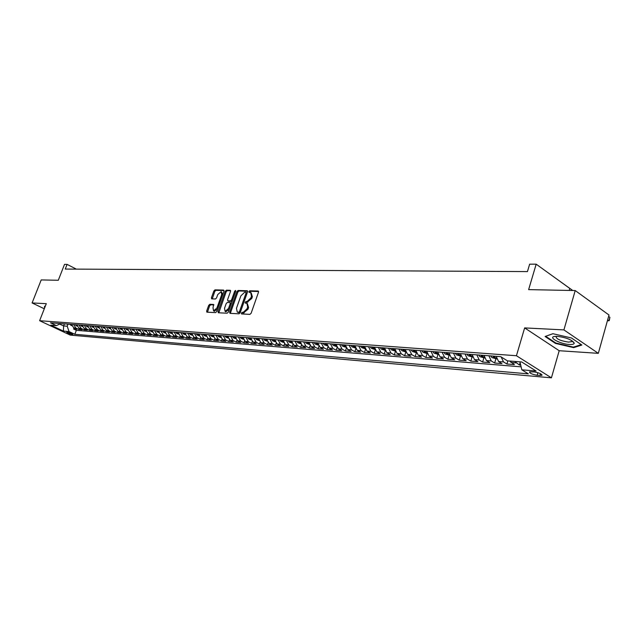 <?xml version="1.0" encoding="UTF-8"?>
<svg xmlns="http://www.w3.org/2000/svg" width="642" height="642" viewBox="0 0 642 642"><rect width="100%" height="100%" fill="white"/><g stroke="black" fill="none" stroke-linecap="round" stroke-linejoin="round"><path stroke-width="0.96" d="M241.344 313.111L241.512 313.938L249.923 314.371L251.126 313.24L258.501 292.198L258.253 291.035L249.762 290.794L248.927 291.58L249.096 292.391L250.693 292.511L251.463 296.211L250.853 297.952L247.042 301.571L245.974 301.531L245.14 302.326L245.316 303.136L246.881 303.265L247.668 307.02L247.05 308.77L243.246 312.373L242.17 312.325L241.344 313.111M247.322 303.505L248.59 307.526L247.981 309.267L242.195 313.978M258.59 291.516L250.677 291.299L249.778 292.423M251.134 292.76L252.386 296.724L251.776 298.466L245.99 303.176M72.345 334.514L72.795 334.458C71.976 333.527 70.074 332.725 67.097 332.042L66.656 332.091C67.482 333.029 69.376 333.832 72.345 334.514M209.814 304.292L208.69 305.375L206.66 311.025L206.868 312.164L215.576 312.622L216.715 311.522L223.97 291.235L223.633 290.088L214.998 289.855L213.874 290.946L211.435 297.736L211.643 298.859L215.431 299.012L216.563 297.912L217.774 294.534L221.129 291.653L221.699 294.654L216.932 308L213.585 310.872L213.008 307.823L213.593 304.469L209.814 304.292L210.72 304.773L209.597 305.865L207.478 312.205M563.917 329.9L524.642 327.91L559.198 350.717L598.32 353.341L563.917 329.9L575.208 290.553L528.631 289.622L536.174 264.167L529.65 264.175L527.443 271.59L65.259 269.062L67.089 264.384L64.513 264.384L58.294 280.265L41.2 279.928L32.1 302.952L44.29 308.786M524.642 327.91L516.433 355.732L39.619 320.703L46.296 303.674L32.1 302.952M229.635 312.173L229.988 313.36L239.025 313.818L240.204 312.694L247.539 291.893L247.306 290.746L238.102 290.481L236.938 291.596L229.635 312.173L230.558 312.662L230.47 313.384M227.156 313.216L218.344 312.766L218.007 311.595L225.27 291.267L226.409 290.168L230.301 290.288L230.526 291.412L227.581 299.686L227.806 300.825L230.446 300.946L231.602 299.83L234.675 291.187L235.574 290.425L235.734 291.219L228.319 312.108L227.156 313.216M575.208 290.553L609.009 315.021L598.32 353.341M73.999 327.974L73.597 329.017L76.727 329.274L73.718 327.837L75.812 328.006L73.661 324.563M79.231 328.383L78.83 329.442L81.999 329.699L78.974 328.255L81.101 328.423L78.942 324.956M84.535 328.792L84.126 329.868L87.336 330.124L84.311 328.68L86.461 328.848L84.295 325.358M89.912 329.202L89.495 330.301L92.753 330.566L89.711 329.105L91.894 329.282L89.719 325.767M95.361 329.627L94.936 330.742L98.234 331.007L95.185 329.539L97.399 329.715L95.217 326.184M100.882 330.052L100.449 331.184L103.795 331.457L100.738 329.98L102.977 330.157L100.794 326.601M106.476 330.486L106.042 331.641L109.429 331.914L106.363 330.429L108.634 330.606L106.444 327.027M112.149 330.919L111.708 332.099L115.143 332.371L112.061 330.879L114.364 331.063L112.173 327.452M117.903 331.368L117.454 332.564L120.937 332.845L117.847 331.336L120.182 331.521L117.976 327.893M123.729 331.818L123.272 333.029L126.811 333.318L123.705 331.802L126.073 331.994L123.866 328.335M127.437 328.6L129.652 332.275L129.178 333.511L132.766 333.8L129.652 332.275L132.051 332.468L129.836 328.784M135.639 332.733L135.173 333.992L138.8 334.281L135.679 332.757L138.118 332.949L135.895 329.242M141.721 333.198L141.24 334.482L144.931 334.779L141.802 333.238L144.265 333.431L142.042 329.699M147.885 333.671L147.403 334.98L151.143 335.284L147.997 333.728L150.509 333.928L148.27 330.173M154.144 334.145L153.655 335.485L157.442 335.79L154.297 334.225L156.833 334.426L154.594 330.646M160.492 334.634L159.986 335.999L163.838 336.304L160.677 334.731L163.261 334.939L161.006 331.128M166.928 335.124L166.422 336.512L170.323 336.833L167.153 335.244L169.777 335.453L167.522 331.617M173.468 335.622L172.947 337.042L176.911 337.363L173.733 335.766L176.389 335.983L174.126 332.115M180.097 336.127L179.567 337.58L183.588 337.901L180.402 336.296L183.098 336.512L180.827 332.612M186.83 336.633L186.292 338.117L190.369 338.454L187.175 336.833L189.912 337.05L187.641 333.126M193.659 337.146L193.114 338.671L197.255 339.008L194.044 337.379L196.829 337.604L194.55 333.647M200.593 337.676L200.039 339.233L204.244 339.57L201.026 337.933L203.851 338.157L201.564 334.177M207.639 338.206L207.069 339.803L211.338 340.148L208.112 338.495L210.977 338.719L208.69 334.707M214.789 338.735L214.203 340.372L218.545 340.725L215.311 339.064L218.216 339.297L215.921 335.252M222.052 339.281L221.458 340.958L225.856 341.319L222.613 339.642L225.575 339.883L223.272 335.806M229.427 339.827L228.817 341.552L233.287 341.921L230.037 340.236L233.038 340.469L230.735 336.368M236.922 340.388L236.296 342.162L240.838 342.523L237.58 340.83L240.63 341.071L238.318 336.938M244.53 340.95L243.896 342.772L248.51 343.149L245.236 341.44L248.342 341.68L246.022 337.515M252.266 341.52L251.608 343.398L256.302 343.775L253.02 342.058L256.174 342.306L253.847 338.101M260.122 342.098L259.456 344.032L264.223 344.417L260.933 342.684L264.135 342.932L261.808 338.703M268.107 342.684L267.425 344.674L272.264 345.067L268.974 343.318L272.224 343.574L269.889 339.313M276.229 343.269L275.522 345.332L280.45 345.725L277.143 343.968L280.45 344.232L278.114 339.931M284.486 343.871L283.756 345.99L288.764 346.399L285.457 344.626L288.812 344.89L286.476 340.557M292.872 344.473L292.126 346.672L297.214 347.081L293.9 345.3L297.318 345.565L294.975 341.199M301.411 345.083L300.641 347.354L305.817 347.771L302.494 345.974L305.969 346.255L303.618 341.849M310.086 345.701L309.292 348.06L314.556 348.478L311.226 346.672L314.765 346.953L312.405 342.507M318.913 346.327L318.095 348.767L323.456 349.2L320.117 347.378L323.712 347.659L321.353 343.181M327.893 346.961L327.051 349.489L332.5 349.93L329.153 348.092L332.813 348.381L330.453 343.863M337.034 347.595L336.159 350.227L341.704 350.676L338.358 348.823L342.082 349.12L339.714 344.561M346.335 348.245L345.436 350.973L351.07 351.431L347.715 349.561L351.511 349.866L349.136 345.268M355.796 348.895L354.865 351.736L360.611 352.201L357.241 350.315L361.101 350.62L358.734 345.99M365.434 349.545L364.471 352.514L370.314 352.988L366.943 351.086L370.875 351.399L368.5 346.72M375.241 350.203L374.246 353.301L380.192 353.782L376.822 351.872L380.818 352.185L378.443 347.466M385.232 350.869L384.197 354.103L390.256 354.593L386.877 352.667L390.954 352.988L388.57 348.229M395.408 351.535L394.332 354.922L400.504 355.419L397.117 353.477L401.266 353.806L398.891 349.007M405.776 352.209L404.653 355.756L410.936 356.27L407.55 354.304L411.779 354.641L409.395 349.794M416.337 352.875L415.165 356.607L421.569 357.129L418.183 355.146L422.484 355.491L420.109 350.604M421.85 350.733L423.054 352.289L427.107 353.557L425.879 357.474L432.403 358.003L429.008 356.005L433.398 356.358L431.023 351.423M438.021 354.4L436.793 358.356L443.445 358.894L440.051 356.88L444.529 357.241L442.145 352.257M449.151 355.259L447.923 359.255L454.697 359.801L451.302 357.779L455.868 358.14L453.485 353.108M460.499 356.133L459.263 360.17L466.172 360.724L462.778 358.685L467.424 359.055L465.049 353.983M472.063 357.032L470.827 361.101L477.873 361.671L474.478 359.608L479.221 359.985L476.837 354.865M483.859 357.939L482.615 362.056L489.806 362.634L486.403 360.555L491.25 360.94L488.867 355.772M495.889 358.87L494.645 363.027L501.98 363.621L498.577 361.526L503.521 361.911L501.153 356.944M507.838 360.892L506.915 364.022L514.394 364.624L509.62 361.029M534.248 371.927L529.538 371.854C529.57 373.219 532.098 374.358 537.137 375.281L541.88 375.361C541.864 373.989 539.32 372.841 534.248 371.927M516.433 355.732L551.422 377.833L70.275 335.108L39.619 320.703M73.597 329.017L76.35 330.325L74.825 334.289L528.342 373.861L521.834 369.816L519.932 361.831M74.825 334.289L69.055 331.569L63.406 331.095L50.79 325.165L56.4 325.598L50.501 322.822L500.696 356.655L507.445 360.86L521.697 361.976L536.078 371.02L521.834 369.816M520.132 362.658L519.434 365.033L514.659 361.422M506.915 364.022L503.521 361.911M494.645 363.027L491.25 360.94M482.615 362.056L479.221 359.985M470.827 361.101L467.424 359.055M459.263 360.17L455.868 358.14M447.923 359.255L444.529 357.241M436.793 358.356L433.398 356.358M425.879 357.474L422.484 355.491M415.165 356.607L411.779 354.641M404.653 355.756L401.266 353.806M394.332 354.922L390.954 352.988M384.197 354.103L380.818 352.185M374.246 353.301L370.875 351.399M364.471 352.514L361.101 350.62M354.865 351.736L351.511 349.866M345.436 350.973L342.082 349.12M336.159 350.227L332.813 348.381M327.051 349.489L323.712 347.659M318.095 348.767L314.765 346.953M309.292 348.06L305.969 346.255M300.641 347.354L297.318 345.565M292.126 346.672L288.812 344.89M283.756 345.99L280.45 344.232M275.522 345.332L272.224 343.574M267.425 344.674L264.135 342.932M259.456 344.032L256.174 342.306M251.608 343.398L248.342 341.68M243.896 342.772L240.63 341.071M236.296 342.162L233.038 340.469M228.817 341.552L225.575 339.883M221.458 340.958L218.216 339.297M214.203 340.372L210.977 338.719M207.069 339.803L203.851 338.157M200.039 339.233L196.829 337.604M193.114 338.671L189.912 337.05M186.292 338.117L183.098 336.512M179.567 337.58L176.389 335.983M172.947 337.042L169.777 335.453M166.422 336.512L163.261 334.939M159.986 335.999L156.833 334.426M153.655 335.485L150.509 333.928M147.403 334.98L144.265 333.431M141.24 334.482L138.118 332.949M135.173 333.992L132.051 332.468M129.178 333.511L126.073 331.994M123.272 333.029L120.182 331.521M117.454 332.564L114.364 331.063M111.708 332.099L108.634 330.606M106.042 331.641L102.977 330.157M100.449 331.184L97.399 329.715M94.936 330.742L91.894 329.282M89.495 330.301L86.461 328.848M84.126 329.868L81.101 328.423M78.83 329.442L75.812 328.006M76.35 330.325L521.127 366.855M519.434 365.033L520.718 365.137M64.409 323.865L63.606 325.935L67.209 326.216L68.012 324.138M569.205 290.433L569.783 288.435L536.174 264.167M559.198 350.717L551.422 377.833M76.334 269.118L67.089 264.384M59.698 324.082L63.606 325.935L63.406 331.095M496.202 356.318L498.577 361.526M484.028 355.403L486.403 360.555M472.095 354.512L474.478 359.608M460.394 353.63L462.778 358.685M448.918 352.771L451.302 357.779M437.667 351.92L440.051 356.88M426.633 351.094L429.008 356.005M415.799 350.275L418.183 355.146M405.174 349.481L407.55 354.304M394.742 348.694L397.117 353.477M384.502 347.924L386.877 352.667M374.447 347.17L376.822 351.872M364.568 346.423L366.943 351.086M354.874 345.701L357.241 350.315M345.348 344.979L347.715 349.561M335.991 344.281L338.358 348.823M326.794 343.59L329.153 348.092M317.758 342.908L320.117 347.378M308.874 342.242L311.226 346.672M300.143 341.584L302.494 345.974M291.556 340.942L293.9 345.3M283.114 340.3L285.457 344.626M274.808 339.682L277.143 343.968M266.639 339.064L268.974 343.318M258.606 338.462L260.933 342.684M250.701 337.869L253.02 342.058M242.925 337.283L245.236 341.44M235.269 336.705L237.58 340.83M227.733 336.143L230.037 340.236M220.318 335.581L222.613 339.642M213.016 335.036L215.311 339.064M205.825 334.498L208.112 338.495M198.747 333.96L201.026 337.933M191.773 333.439L194.044 337.379M184.904 332.925L187.175 336.833M178.139 332.412L180.402 336.296M171.47 331.914L173.733 335.766M164.906 331.416L167.153 335.244M158.43 330.935L160.677 334.731M152.05 330.453L154.297 334.225M145.766 329.98L147.997 333.728M139.571 329.515L141.802 333.238M133.464 329.057L135.679 332.757M121.499 328.158L123.705 331.802M115.648 327.717L117.847 331.336M109.87 327.284L112.061 330.879M104.173 326.85L106.363 330.429M98.555 326.433L100.738 329.98M93.01 326.016L95.185 329.539M87.545 325.606L89.711 329.105M82.144 325.197L84.311 328.68M76.823 324.796L78.974 328.255M56.4 325.598L60.757 323.592M71.567 324.403L73.718 327.837M67.209 326.216L69.055 331.569M552.882 333.704L545.074 336.496L555.474 343.406L573.651 347.643L581.853 345.027L571.484 337.989L552.882 333.704M45.237 306.386L44.563 306.21L44.523 308.208M573.836 346.993L573.651 347.643M555.619 342.9L555.474 343.406M44.852 306.988L44.394 308.144M247.635 291.219L239.017 290.987L237.853 292.102L230.558 312.662M238.744 312.156L239.57 311.37L246.006 293.129L245.846 292.319L244.634 292.27L240.87 295.874L236.473 308.288L237.243 312.028L239.667 312.654L240.493 311.868L239.57 311.37M245.998 292.447L246.929 293.635L240.493 311.868M237.749 312.301L238.551 312.598L237.628 312.1M239.667 312.654L238.551 312.598M230.614 290.754L227.316 290.666L226.177 291.765L218.834 312.79M228.512 301.162L231.361 301.443L232.404 300.592M224.515 308.288L225.125 311.378L228.528 308.473L230.221 303.706L229.997 302.559L227.356 302.438L226.201 303.546L224.515 308.288M225.711 311.699L229.274 309.404M231.216 303.947L230.791 303.032M213.898 304.91L210.72 304.773M214.187 311.193L217.582 309.099M222.79 294.542L221.458 291.829M224.066 290.577L215.905 290.353L214.781 291.444L212.245 298.891M607.42 320.703L608.945 320.767L609.9 317.325L608.624 316.402M607.661 319.844L608.945 320.767L609.322 320.438L609.9 317.325M572.768 290.505L554.937 277.713M569.47 344.473C572.576 344.634 574.157 344.168 574.237 343.093C572.038 339.827 566.413 337.572 557.36 336.336L554.712 336.416C547.602 337.227 560.273 344.096 569.47 344.473M556.165 336.312L556.092 336.36C555.98 338.832 560.089 340.75 568.419 342.098L571.637 341.672L571.878 340.621M545.748 336.256L552.979 333.728M581.251 344.618L573.418 347.129L555.803 343.021L545.732 336.32M44.812 307.47L44.908 306.298M496.675 358.934L491.892 357.554L490.689 355.909M493 356.077L493.554 357.121L495.134 357.634L494.468 356.19M484.501 357.987L479.847 356.631L478.643 355.002M480.914 355.17L481.468 356.198L483.025 356.711L482.351 355.283M472.568 357.072L468.042 355.732L466.838 354.111M469.061 354.28L469.623 355.299L471.148 355.812L470.474 354.384M460.868 356.166L456.47 354.849L455.266 353.244M457.441 353.405L458.003 354.416L459.503 354.922L458.829 353.509M449.4 355.275L445.115 353.975L443.911 352.394M446.054 352.554L446.607 353.549L448.092 354.055L447.41 352.651M438.141 354.408L433.976 353.124L432.772 351.551M434.875 351.712L435.428 352.699L436.889 353.196L436.207 351.808M423.913 350.885L424.466 351.872L425.903 352.362L425.213 350.981M416.273 352.715L412.333 351.471L411.129 349.93M413.151 350.075L413.705 351.054L415.125 351.543L414.435 350.171M405.648 351.896L401.812 350.668L400.608 349.136M402.59 349.288L403.152 350.251L404.548 350.733L403.85 349.376M395.215 351.094L391.484 349.882L390.28 348.357M392.23 348.51L392.784 349.465L394.164 349.946L393.466 348.598M384.975 350.299L381.34 349.104L380.144 347.595M382.054 347.739L382.608 348.686L383.972 349.168L383.266 347.836M374.92 349.521L371.381 348.341L370.185 346.849M372.063 346.993L372.617 347.932L373.957 348.405L373.251 347.081M365.049 348.758L361.607 347.595L360.411 346.11M362.248 346.255L362.81 347.186L364.126 347.651L363.42 346.343M355.355 348.012L352.001 346.857L350.805 345.396M352.618 345.524L353.172 346.447L354.472 346.921L353.766 345.613M345.829 347.274L342.563 346.142L341.367 344.682M343.149 344.818L344.987 346.198L344.272 344.898M336.464 346.552L333.286 345.428L332.099 343.984M333.848 344.12L335.67 345.484L334.955 344.2M327.276 345.837L324.178 344.73L322.99 343.301M324.708 343.43L326.513 344.786L325.791 343.51M318.231 345.139L315.214 344.048L314.034 342.627M315.72 342.756L317.509 344.104L316.795 342.836M309.348 344.457L306.411 343.374L305.231 341.969M306.892 342.09L308.666 343.422L307.943 342.17M300.617 343.783L297.76 342.716L296.572 341.319M298.209 341.44L299.966 342.764L299.244 341.52M292.03 343.117L289.245 342.066L288.065 340.677M289.67 340.798L291.412 342.114L290.69 340.87M283.587 342.467L280.875 341.424L279.695 340.043M281.276 340.164L283.002 341.472L282.279 340.244M275.282 341.825L272.641 340.79L271.462 339.425M273.019 339.546L274.728 340.838L274.006 339.618M267.112 341.183L264.536 340.172L263.372 338.824M264.897 338.936L266.59 340.22L265.868 339.008M259.071 340.541L256.567 339.562L255.404 338.222M256.904 338.334L258.59 339.61L257.859 338.406M251.158 339.915L248.727 338.968L247.563 337.636M249.04 337.74L250.709 339.008L249.979 337.812M243.366 339.297L241.015 338.374L239.851 337.05M241.304 337.162L242.957 338.414L242.227 337.235M235.702 338.687L233.415 337.796L232.26 336.48M233.688 336.593L235.333 337.836L234.603 336.657M228.159 338.085L225.944 337.227L224.788 335.918M226.193 336.023L227.822 337.259L227.091 336.095M220.736 337.499L218.585 336.657L217.429 335.365M218.818 335.469L220.431 336.697L219.7 335.541M213.425 336.922L211.338 336.103L210.183 334.819M213.152 336.055L212.422 334.988M211.555 334.923L213.168 336.103M206.234 336.352L204.196 335.557L203.049 334.289M205.946 335.445L205.255 334.45M204.397 334.386L205.978 335.606M199.14 335.79L197.174 335.028L196.027 333.76M198.723 334.715L198.193 333.92M197.351 333.856L198.932 335.06M192.167 335.236L190.249 334.498L189.109 333.238M191.878 334.305L191.244 333.399M190.417 333.334L191.934 334.546M185.289 334.691L183.435 333.976L182.296 332.725M185.008 333.752L184.398 332.885M183.58 332.821L185.073 334.033M178.516 334.153L176.719 333.463L175.579 332.219M178.235 333.214L177.649 332.379L177.377 333.094L178.388 333.495M176.847 332.315L177.377 333.094M171.847 333.631L170.098 332.957L168.966 331.721M171.534 332.652L171.005 331.874L170.74 332.588L171.743 332.981M170.218 331.818L170.74 332.588M165.275 333.11L162.45 331.232M164.986 332.155L164.456 331.384L164.2 332.091L165.074 332.508M163.678 331.328L164.2 332.091M158.791 332.596L156.022 330.75M158.518 331.649L158.004 330.903L157.763 331.601L158.598 332.01M157.234 330.839L157.763 331.601M152.411 332.091L149.69 330.277M152.138 331.144L151.648 330.421M150.886 330.365L152.218 331.521M146.119 331.601L143.455 329.803M145.846 330.646L145.381 329.948M144.635 329.892L145.935 331.039M139.916 331.112L137.3 329.346M139.643 330.157L139.202 329.49M138.463 329.434L139.739 330.566M133.801 330.63L131.233 328.889M133.528 329.667L133.111 329.025M132.38 328.977L133.624 330.1M127.774 330.148L125.254 328.439M127.509 329.194L127.1 328.576M126.386 328.527L127.606 329.635M121.828 329.683L119.364 327.998M121.563 328.72L121.177 328.134M120.471 328.078L121.659 329.177M115.969 329.218L113.546 327.556M115.704 328.255L115.335 327.693M114.645 327.645L115.809 328.728M110.191 328.768L107.808 327.131M109.926 327.797L109.581 327.26M108.891 327.211L110.031 328.279M104.485 328.319L102.15 326.706M104.229 327.348L103.9 326.834M103.218 326.786L104.333 327.837M98.86 327.877L96.573 326.28M98.603 326.898L98.29 326.409M97.624 326.361L98.707 327.404M93.315 327.436L91.068 325.871M93.058 326.465L92.769 326M92.103 325.943L93.162 326.979M87.842 327.011L85.635 325.462M87.585 326.024L87.312 325.59M86.662 325.534L87.697 326.553M82.441 326.585L80.274 325.061M82.184 325.598L81.927 325.181M81.285 325.133L82.296 326.136M77.112 326.168L74.986 324.659M76.863 325.181L76.615 324.78M75.989 324.732L76.968 325.727M71.856 325.751L69.769 324.266M70.748 324.338L71.711 325.317M511 362.505L516.04 362.907M540.516 373.716L539.994 375.53M537.892 372.681L537.137 375.281M244.169 312.879L243.246 312.373M247.981 309.267L247.05 308.77M248.59 307.526L247.668 307.02M246.897 302.037L245.974 301.531M247.964 302.077L247.042 301.571M251.776 298.466L250.853 297.952M252.386 296.724L251.463 296.211M250.677 291.299L249.762 290.794M243.093 312.823L242.17 312.325M237.853 292.102L236.938 291.596M239.017 290.987L238.102 290.481M246.929 293.635L246.006 293.129M218.922 312.076L218.007 311.595M226.177 291.765L225.27 291.267M227.316 290.666L226.409 290.168M228.841 301.347L227.926 300.849M231.361 301.443L230.446 300.946M232.5 300.32L231.602 299.83M235.566 291.685L234.675 291.187M229.435 308.962L228.528 308.473M231.12 304.196L230.221 303.706M217.807 308.473L216.932 308M222.573 295.135L221.699 294.654M212.342 298.225L211.435 297.736M214.781 291.444L213.874 290.946M215.905 290.353L214.998 289.855M207.567 311.506L206.66 311.025M209.597 305.865L208.69 305.375M491.965 357.586L496.394 357.923M493.85 356.141L493.554 357.121M479.927 356.663L484.22 356.992M481.765 355.235L481.468 356.198M468.114 355.764L472.287 356.085M469.912 354.344L469.623 355.299M456.542 354.874L460.587 355.187M458.292 353.469L458.003 354.416M445.187 354.007L449.111 354.312M446.896 352.618L446.607 353.549M434.048 353.156L437.86 353.445M435.717 351.776L435.428 352.699M423.126 352.322L426.826 352.602M424.755 350.949L424.466 351.872M412.405 351.503L415.992 351.776M413.994 350.139L413.705 351.054M401.884 350.701L405.367 350.965M403.433 349.344L403.152 350.251M391.556 349.906L394.934 350.163M393.073 348.566L392.784 349.465M381.412 349.136L384.694 349.384M382.897 347.803L382.608 348.686M371.453 348.373L374.639 348.614M372.906 347.049L372.617 347.932M361.671 347.627L364.768 347.86M363.091 346.319L362.81 347.186M352.065 346.889L355.066 347.121M353.453 345.589L353.172 346.447M342.627 346.166L345.54 346.391M343.984 344.882L343.703 345.733M333.358 345.46L336.183 345.677M334.675 344.176L334.402 345.027M324.242 344.762L326.987 344.971M325.534 343.494L325.253 344.329M315.286 344.072L317.95 344.281M316.546 342.82L316.273 343.647M306.483 343.406L309.067 343.598M307.719 342.154L307.438 342.972M297.824 342.74L300.336 342.932M299.036 341.504L298.755 342.314M289.309 342.09L291.749 342.274M290.497 340.862L290.216 341.664M280.939 341.448L283.307 341.632M282.095 340.228L281.822 341.03M272.706 340.822L275.001 340.998M273.837 339.61L273.564 340.404M264.608 340.204L266.839 340.372M265.716 339L265.443 339.787M256.631 339.594L258.798 339.754M257.723 338.398L257.45 339.177M248.791 338.992L250.894 339.153M249.858 337.804L249.586 338.583M241.079 338.398L243.117 338.559M242.114 337.227L241.849 337.989M233.479 337.82L235.462 337.973M234.499 336.649L234.234 337.411M226.008 337.251L227.926 337.395M227.003 336.087L226.73 336.841M218.641 336.689L220.511 336.825M219.62 335.533L219.355 336.28M211.395 336.135L213.208 336.272M212.35 334.988L212.085 335.734M204.26 335.589L206.018 335.718M205.199 334.45L204.934 335.188M197.23 335.052L198.94 335.18M198.153 333.92L197.888 334.651M190.313 334.522L191.966 334.642M191.212 333.399L190.947 334.121M183.492 334L185.097 334.121M184.374 332.885L184.11 333.607M176.775 333.487L178.332 333.599M170.154 332.981L171.663 333.094M163.638 332.476L165.09 332.588M157.21 331.986L158.622 332.099M150.87 331.505L152.242 331.609M151.656 330.445L151.408 331.12M144.627 331.023L145.959 331.128M145.397 329.988L145.148 330.646M138.471 330.558L139.763 330.654M139.218 329.531L138.985 330.173M132.404 330.092L133.648 330.189M133.135 329.081L132.902 329.715M126.426 329.635L127.63 329.723M127.132 328.64L126.899 329.258M120.519 329.185L121.691 329.274M121.218 328.206L120.985 328.808M114.701 328.736L115.833 328.824M115.375 327.773L115.159 328.367M108.963 328.295L110.055 328.383M109.621 327.348L109.405 327.926M103.306 327.869L104.357 327.95M103.948 326.93L103.731 327.5M97.72 327.436L98.74 327.516M98.346 326.513L98.138 327.075M92.207 327.019L93.194 327.091M92.825 326.104L92.617 326.65M86.774 326.601L87.729 326.674M87.368 325.703L87.168 326.24M81.414 326.192L82.328 326.264M81.991 325.301L81.791 325.831M76.117 325.783L77.008 325.855M76.687 324.908L76.486 325.43M70.893 325.39L71.752 325.454M71.447 324.523L71.254 325.029M542.033 374.856L541.88 375.361M246.761 292.832L245.942 292.375M238.166 312.526L237.243 312.028M228.721 301.323L227.806 300.825M226.04 311.876L225.125 311.378M230.911 303.056L230.125 302.631M214.5 311.362L213.585 310.872M572.006 341.038L574.237 343.093M571.926 340.653L571.637 341.672"/></g></svg>

